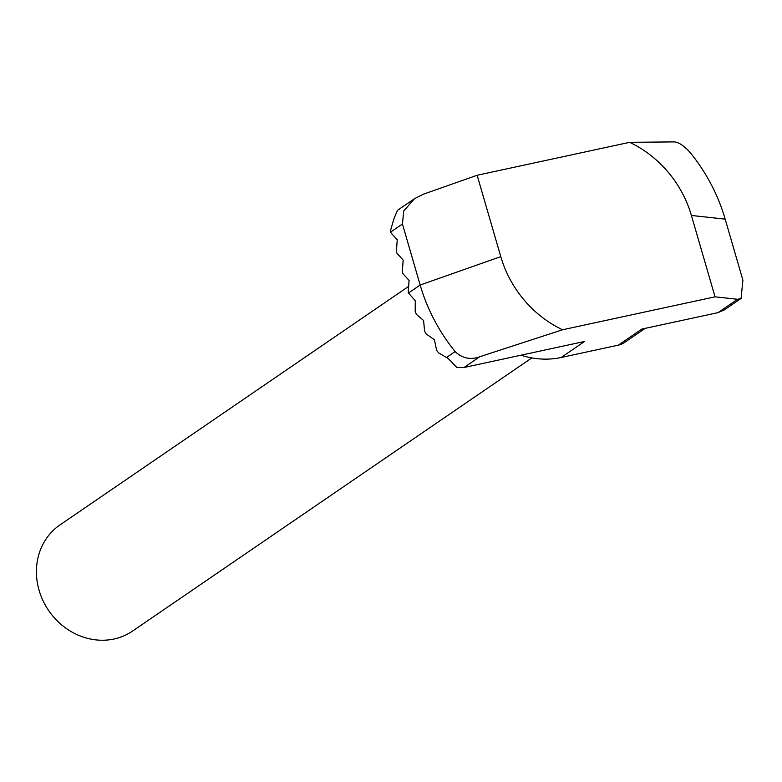 <?xml version="1.0" encoding="UTF-8"?>
<svg xmlns="http://www.w3.org/2000/svg" width="782" height="782" viewBox="0 0 782 782"><rect width="100%" height="100%" fill="white"/><g stroke="black" fill="none" stroke-linecap="round" stroke-linejoin="round"><path stroke-width="1.17" d="M408.634 286.398L59.989 524.918A64.29 57.692 55.6 0 0 39.1 590.342A64.29 57.692 55.6 0 0 132.588 631.054L531.838 357.912M645.16 328.381L624.544 342.477A21.427 19.227 -124.4 0 1 618.357 345.136L561.163 357.491A85.727 76.919 -124.4 0 1 520.998 355.194M561.163 357.491L584.594 341.46L464.029 367.501L456.796 367.432L448.145 358.449L438.507 352.819L436.581 350.18L434.44 339.789L426.112 333.875L424.577 331.148L423.6 320.512L416.376 314.364L415.203 311.559L415.281 300.689L408.448 293.035A2.141 0.89 77.8 0 1 408.263 291.442L409.074 280.415L403.189 273.974A2.141 0.89 77.8 0 1 402.349 271.1L403.16 260.074L397.276 253.632A2.141 0.89 77.8 0 1 396.435 250.758L397.256 239.732L391.362 233.29A2.141 0.89 77.8 0 1 390.717 232.01L390.58 230.397L393.893 218.833L397.481 210.348L414.519 198.677L403.717 211.023L402.437 223.994L390.717 232.01M618.357 345.136L641.778 329.105L718.032 312.634L724.386 309.868L741.062 298.46L742.9 280.161L725.168 219.136L691.405 215.461A107.154 96.147 55.6 0 0 629.647 142.324L673.625 141.904C678.092 141.796 683.615 145.344 690.193 152.568A171.454 153.839 -124.4 0 1 725.168 219.136M446.454 357.53L455.144 351.587A171.454 153.839 -124.4 0 1 420.159 285.019L402.437 223.994M414.519 198.677L423.394 194.19L477.137 175.266L629.647 142.324M718.032 312.634L737.553 299.281L715.051 296.828L562.541 329.769L479.777 356.729L464.029 367.501M477.137 175.266L500.783 256.643A107.154 96.147 55.6 0 0 562.541 329.769M715.051 296.828L691.405 215.461M455.144 351.587C462.309 358.4 470.52 360.111 479.777 356.729M737.553 299.281L741.062 298.46M408.448 293.035L420.159 285.019L500.783 256.643"/></g></svg>
